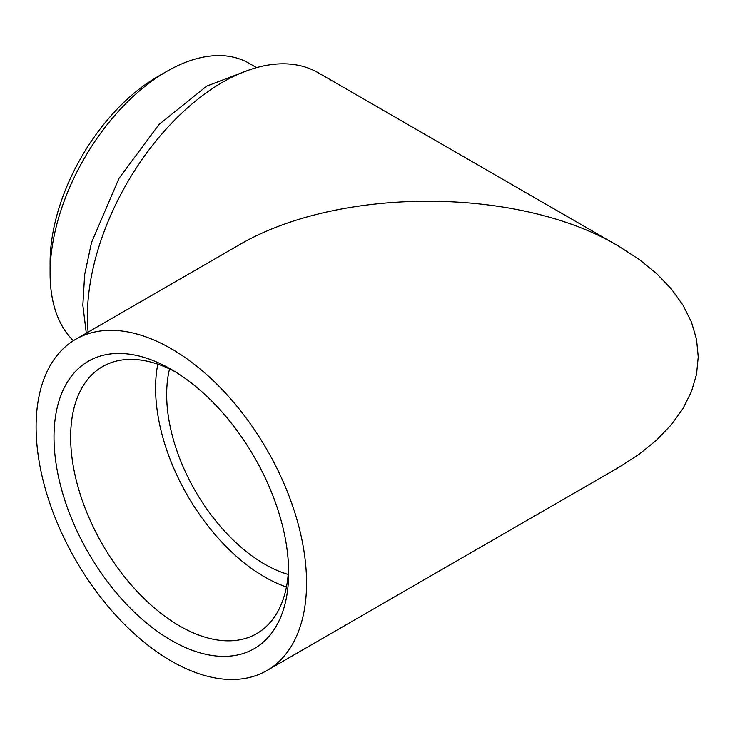 <?xml version="1.0" encoding="UTF-8"?>
<svg xmlns="http://www.w3.org/2000/svg" width="735" height="735" viewBox="0 0 735 735"><rect width="100%" height="100%" fill="white"/><g stroke="black" fill="none" stroke-linecap="round" stroke-linejoin="round"><path stroke-width="1.1" d="M256.588 67.629L249.091 63.302A164.861 95.182 120 0 0 166.661 71.46L166.661 71.46A164.861 95.182 120 0 0 50.09 273.383A164.861 95.182 120 0 0 73.399 340.682M157.336 76.853L166.661 71.46L157.336 76.844A151.676 87.566 120 0 0 157.336 76.853A151.676 87.566 120 0 0 50.09 262.606L50.09 273.383M175.564 371.965A154.157 88.999 -120 0 0 102.569 366.6A154.157 88.999 -120 0 0 78.939 490.126A154.157 88.999 -120 0 0 179.643 625.972A154.157 88.999 -120 0 0 256.726 633.607A154.157 88.999 -120 0 0 288.57 567.705M157.795 364.174A154.157 88.999 -120 0 0 264.591 576.929A154.157 88.999 -120 0 0 286.439 586.989M171.328 661.059A191.238 110.415 -120 0 0 266.943 670.522A191.238 110.415 -120 0 0 266.952 449.701A191.238 110.415 -120 0 0 75.705 339.285A191.238 110.415 -120 0 0 46.397 492.533A191.238 110.415 -120 0 0 171.328 661.059M266.943 670.522L619.035 467.249L639.248 454.193L656.796 439.916L671.468 424.591L683.072 408.412L691.47 391.58L696.55 374.317L698.25 356.833L696.55 339.349L691.47 322.086L683.072 305.264L671.468 289.085L656.796 273.76L639.248 259.483L619.035 246.418C518.956 186.166 336.639 186.166 236.551 246.418L75.705 339.285M169.546 368.952A138.483 79.959 -120 0 0 264.591 564.14A138.483 79.959 -120 0 0 288.184 574.43M171.328 640.378A165.917 95.789 -120 0 0 288.653 572.638A165.917 95.789 -120 0 0 171.328 369.439A165.917 95.789 -120 0 0 54.004 437.169A165.917 95.789 -120 0 0 171.328 640.378M619.035 246.418L318.237 72.756A191.238 110.415 120 0 0 222.622 82.228A191.238 110.415 120 0 0 88.108 332.128M86.298 333.175L82.844 305.218L84.654 274.642L91.526 242.486L119.042 178.283L159.026 124.472L206.7 86.105L249.615 69.788"/></g></svg>
